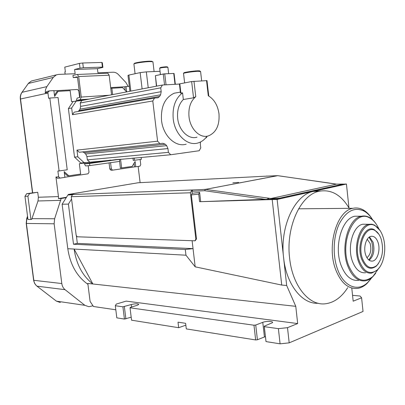 <?xml version="1.0" encoding="UTF-8"?>
<svg xmlns="http://www.w3.org/2000/svg" width="405" height="405" viewBox="0 0 405 405"><rect width="100%" height="100%" fill="white"/><g stroke="black" fill="none" stroke-linecap="round" stroke-linejoin="round"><path stroke-width="0.61" d="M36.425 285.687L34.557 283.298L33.686 280.68L26.198 223.408L26.669 218.725L27.54 216.199M27.586 216.559L26.872 218.644L26.386 223.449L33.802 280.311C34.167 282.806 35.23 284.755 36.982 286.163L56.391 301.143L60.33 302.494M33.321 80.529L31.347 81.01L28.325 83.465L22.047 92.299C20.731 94.218 20.225 96.451 20.518 99.002L32.668 192.709M32.481 192.739L20.336 99.073C20.047 96.587 20.544 94.411 21.824 92.543L28.735 82.939M36.982 286.163L65.058 289.676C63.266 288.208 62.183 286.163 61.808 283.541L54.138 223.808L54.624 218.761L31.934 218.665L31.732 219.338L30.927 219.49L27.899 196.202L29.636 193.544L37.721 192.248L38.369 197.255L58.452 196.572L55.951 177.01L58.629 176.828L57.895 171.042L59.105 170.945L49.815 98.04L48.615 98.293L47.876 92.33L45.228 92.902L45.537 89.54L46.853 86.635L22.047 92.299M65.129 74.125L64.851 71.898L65.367 71.766L64.785 67.129L79.431 63.398L80.028 68.156L74.611 69.488L97.423 68.683L97.934 72.819L113.137 72.217C115.106 72.181 116.893 72.991 118.493 74.647L125.914 82.519L128.198 86.412M28.325 83.465L53.237 77.441L56.315 74.895L58.614 74.388L75.143 73.73L74.611 69.488M92.993 305.775L88.877 306.727L84.868 305.324L56.391 301.143M30.927 219.49L27.965 219.475L24.948 196.314L26.684 193.666L37.721 192.248M141.148 157.383L141.38 159.307L134.495 160.284L134.217 158.001M140.125 159.484L140.758 164.708L139.897 166.182L135.776 166.794L135.128 161.473L132.202 166.425L120.391 168.08L119.571 161.408M138.145 166.44L140.115 182.65M53.237 77.441L46.853 86.635M65.058 289.676L84.868 305.324M87.941 284.335C76.899 276.504 70.186 264.627 67.797 248.71L62.127 204.236L66.248 197.645L61.16 198.516L54.624 218.761M74.52 157.12L77.795 156.796L84.134 162.714L80.843 163.007L74.52 157.12L68.394 108.586L73.108 101.508L71.528 101.62L70.151 90.659L58.092 91.358L54.619 96.441L53.88 90.619L49.506 90.867L47.876 92.33M58.629 176.828L60.041 178.089L64.901 177.365L64.172 171.619L68.799 175.81L80.646 174.059L79.34 163.691L85.166 162.896L85.252 163.595L110.803 160.081M120.563 159.216L121.642 167.989M134.495 160.284L133.235 160.39L132.956 158.112M129.316 86.351L126.021 86.538L126.669 91.895M126.654 91.9L122.604 87.637L111.861 88.255L112.641 94.593M45.228 92.902L46.858 91.449L49.506 90.867M60.041 178.089L57.358 178.266L55.951 177.01M58.452 196.572L58.477 198.597L66.511 197.23M110.565 162.673L111.345 168.956L112.6 170.156L111.081 170.267L109.826 169.072L109.061 162.886M60.765 200.348L37.999 200.976L38.369 197.255M58.477 198.597L61.16 198.516M37.999 200.976L31.934 218.665M26.684 193.666L29.636 193.544M49.815 98.04L58.057 97.514L67.225 169.796L59.105 170.945M102.905 67.377L102.333 62.734L101.852 62.446L82.752 62.993L83.349 67.751L102.424 67.108L102.905 67.377L97.423 68.683M24.948 196.314L27.899 196.202M115.815 309.784L93.479 306.509L90.097 301.431L87.824 283.424L92.846 283.976C82.6 275.947 76.358 264.308 74.12 249.06L185.971 255.211L185.293 249.49L73.507 244.24L68.41 204.105L62.127 204.236M66.248 197.645L67.954 194.916L68.359 194.901M71.574 199.012L68.41 204.105M68.799 175.81L67.579 175.897L64.344 172.96M115.228 159.691L119.485 159.332L119.733 161.387L89.814 165.584L89.551 163.463L119.485 159.332M88.184 165.721L88.999 172.252L88.027 173.816L64.891 177.263M179.43 84.053L162.435 85.025L81.876 100.501L73.108 101.508M112.6 170.156L134.516 166.89L134.075 163.256M134.516 166.89L135.776 166.794M54.457 95.17L56.887 91.616L58.092 91.358M115.288 159.707L85.252 163.595M89.814 165.584L85.582 165.928L83.946 163.063M85.42 163.817L89.551 163.463M110.788 88.472L111.861 88.255M76.373 100.88L71.655 107.988L72.5 114.711L152.786 100.966L157.596 141.188L76.955 150.118L77.795 156.796M71.655 107.988L68.394 108.586M53.905 90.811L77.461 89.475L78.808 90.821L79.658 97.615M125.206 90.376L124.77 86.786L126.021 86.538M124.77 86.786L110.676 87.586M84.134 162.714L170.718 154.75L199.194 150.736L200.748 147.906L200.323 144.256L200.531 141.988M111.345 168.956L109.826 169.072M80.028 68.156L83.349 67.751M79.431 63.398L82.752 62.993M102.424 67.108L101.852 62.446M68.354 194.851L67.954 194.916M266.951 176.124L138.211 182.746L68.308 194.476L74.069 194.263L72.657 194.501L71.28 196.714L76.175 235.32L77.193 236.788L194.957 240.813L195.848 239.122L190.396 192.77L71.28 196.714M131.195 317.206L124.426 319.064L122.907 306.808L115.314 305.74L116.245 304.089L126.193 301.107L297.675 323.565L295.772 306.332L92.846 283.976L74.12 249.06L67.797 248.71M351.778 288.031L353.17 301.183L361.589 297.791L360.04 296.014L352.552 295.341M185.293 249.49L193.038 248.624L195.185 266.834L185.971 255.211M295.772 306.332L286.679 285.49L281.728 285.064L195.185 266.834M192.107 240.722L193.038 248.624L77.335 243.39L73.507 244.24M76.413 236.115L77.335 243.39M72.465 194.805L68.369 194.957L68.308 194.476M86.305 99.65L77.309 100.263L80.175 99.711L81.248 97.058L78.681 76.53L77.365 74.459L77.011 74.459L72.946 75.426L73.214 77.557L77.446 76.818L80.013 97.306L77.178 98.106L76.145 100.921M89.566 161.975L87.333 159.879L86.918 156.532L85.673 153.981L84.367 152.746L82.569 151.9M170.718 154.75L168.404 152.361L167.948 148.569L166.647 145.658L165.291 144.246L162.85 143.279L79.233 152.255L76.955 150.118M130.83 91.095L128.886 75.067L127.99 75.441L129.914 91.272M77.309 100.263L77.38 100.81M148.23 87.753L146.327 71.872L140.155 72.617L142.115 88.928M81.876 100.501L80.215 103.017L160.729 87.844L162.435 85.025M207.183 136.181L206.297 137.801L205.755 137.867M152.786 100.966L154.528 98.091L158.097 97.742L159.595 96.451L160.598 94.79L161.185 91.672L160.729 87.844M159.97 143.638L157.596 141.188M178.985 92.36L174.251 93.201C164.921 97.539 160.684 106.636 161.539 120.482C163.104 135.903 175.674 147.572 186.209 144.175M160.051 71.31L160.36 74.626M107.487 73.224L107.846 73.219L109.158 75.219L111.562 94.795M166.045 84.822L164.744 73.842L163.261 74.024L164.552 84.903M164.744 73.842L173.735 73.447L175.011 84.306M78.332 111.426L80.058 109.147L80.641 106.388L80.215 103.017M72.5 114.711L74.186 112.15L154.528 98.091M174.069 73.482L173.735 73.447M146.327 71.872L159.965 71.31M128.886 75.067L140.155 72.617M156.649 86.138L155.398 75.659L156.406 86.184M155.398 75.659L163.261 74.024M87.333 159.879L168.404 152.361M238.636 182.402L232.88 182.842L238.636 182.402M266.272 176.155L266.86 176.023M72.657 194.501L192.689 189.96L191.98 191.281L192.213 193.281L191.332 194.927L198.708 194.106L199.599 201.71L272.206 199.559L281.728 285.064M124.426 319.064L116.817 317.849L115.314 305.74M185.844 325.18L178.671 327.696L131.559 320.198L130.035 307.805L253.975 325.22L255.742 325.028L262.774 322.334C266.156 320.937 273.689 321.18 272.514 322.663L264.202 326.212L264.318 326.673L278.382 328.647L287.499 327.67L289.19 342.863L363.032 311.455L361.589 297.791M178.671 327.696L178.008 322.162L185.627 323.317L186.29 328.906L255.651 339.947L253.975 325.22M318.112 303.249C302.15 304.393 286.315 284.543 283.596 257.712L286.679 285.49M297.675 323.565L287.499 327.67M122.907 306.808L131.24 304.55C135.548 303.568 138.059 303.537 138.768 304.449L137.087 305.34L130.197 307.461L130.035 307.805M195.185 240.752L196.506 238.96L191.332 194.927M277.126 199.452L283.596 257.712C279.708 226.663 294.83 194.77 313.273 191.413L277.126 199.452L272.206 199.559M191.818 190.122L190.396 192.77M343.131 184.153L346.442 184.032L348.963 207.881M207.056 136.202C204.586 139.669 201.558 141.927 197.969 142.975C187.419 146.418 174.798 134.526 173.219 118.842C172.277 107.036 175.39 98.38 182.559 92.866L180.483 93.028L179.415 83.921L191.646 81.547L193.544 97.807L183.333 99.503C178.843 104.065 176.955 110.362 177.673 118.402C178.899 130.612 188.75 139.912 197.012 137.158M77.517 77.37L73.214 77.557M279.982 198.718L343.187 184.665L343.121 184.078L279.911 198.08L279.982 198.718L277.248 199.027L277.177 198.389L270.854 198.531L268.353 198.136L268.475 199.219L277.248 199.027M199.599 201.71L268.475 199.219M346.442 184.032L313.505 191.357L320.578 190.957M268.353 198.136L205.446 189.393L204.667 190.725L205.305 189.393L277.764 175.669M124.365 306.646L125.884 318.902M289.19 342.863L280.083 343.83L266.009 341.592L264.202 326.212M265.381 336.606L257.418 339.755L255.651 339.947M280.083 343.83L278.382 328.647M347.728 287.656C341.542 297.31 334.079 302.687 325.331 303.791C309.02 305.962 292.395 285.808 289.605 258.02C285.707 226.739 300.804 194.608 319.221 191.236C331.194 189.125 341.197 194.825 349.226 208.337M264.318 326.673L266.009 341.592M255.742 325.028L257.418 339.755M200.677 201.487L199.614 192.4L198.708 194.106M192.213 193.281L199.614 192.4M152.974 62.087L152.437 61.697L149.637 61.621C144.028 61.742 133.939 63.301 133.847 64.056M167.923 67.387L166.551 67.215C163.038 67.453 160.734 67.807 159.651 68.273M182.559 92.866L183.333 99.503M277.921 175.689L334.601 183.895M266.141 176.16L277.572 175.659L205.365 189.388L277.572 175.659L334.231 183.774M277.177 198.389L279.911 198.08M334.191 183.779L336.474 184.138L343.121 184.078M268.14 198.187L267.437 199.447M270.854 198.531L336.474 184.138M152.386 61.651L151.905 61.256L149.248 61.18C143.932 61.297 134.384 62.775 134.293 63.494L133.888 64M167.331 66.931L166.146 66.764C163.073 66.972 161.058 67.281 160.107 67.691L159.671 68.243M206.99 80.615L191.646 81.547M206.525 80.58L208.276 95.762C214.199 99.306 217.774 105.346 218.994 113.881C219.687 125.302 216.154 132.643 208.403 135.903C200.131 138.687 190.249 129.22 189.013 116.812C188.279 107.857 190.527 101.149 195.767 96.689L193.544 97.807M200.591 71.579L198.025 71.285C193.033 71.467 183.257 72.946 183.43 73.487M199.938 71.128L199.564 70.819L197.584 70.814C192.907 70.981 183.748 72.368 183.905 72.88L183.48 73.421M371.086 278.635L367.046 283.454C364.029 286.305 360.779 287.97 357.301 288.441C348.108 289.104 340.888 282.791 335.634 269.497C326.45 245.764 336.925 210.58 352.952 208.302C356.415 207.557 359.782 208.064 363.052 209.815C366.474 211.694 369.476 214.711 372.058 218.867M371.709 277.744L367.796 282.417C357.863 292.375 343.516 286.649 337.416 268.859C332.5 255.135 333.295 236.388 339.243 223.884C346.164 211.005 354.39 206.717 363.918 211.02C367.239 212.838 370.145 215.759 372.646 219.788M359.66 216.224L354.998 216.224C342.103 217.981 333.725 246.149 341.025 265.169C345.232 275.911 351.049 280.994 358.481 280.407M375.693 273.279L372.549 277C370.205 279.197 367.694 280.493 365.016 280.888C357.605 281.48 351.798 276.367 347.596 265.543C340.301 246.377 348.649 217.991 361.508 216.224C364.176 215.668 366.778 216.057 369.314 217.389C372.018 218.847 374.402 221.211 376.463 224.481M378.113 269.244L372.929 276.468C363.184 283.951 355.033 280.199 348.487 265.219C339.284 241.35 354.947 208.383 369.755 218.001C373.4 219.996 376.392 223.545 378.741 228.648M365.543 272.762C359.923 273.243 355.539 269.391 352.385 261.195C346.948 246.807 353.206 225.519 362.91 224.238L366.388 224.269M379.515 267.432L377.101 270.292L371.623 273.147C366.019 273.638 361.64 269.76 358.491 261.508C353.059 247.025 359.296 225.58 368.975 224.294L371.846 224.213L374.65 225.145L380.082 230.546M382.938 236.576C386.8 247.693 384.244 263.69 377.49 269.75C370.221 275.273 364.186 272.418 359.387 261.19C352.628 243.43 364.034 218.735 375.106 225.772C378.513 227.661 381.125 231.265 382.938 236.576M378.452 263.579L376.478 265.953C370.479 270.53 365.502 268.186 361.559 258.916C356.02 244.342 365.391 224.026 374.519 229.863L378.908 234.287M381.151 239.031C383.935 249.824 382.507 258.618 376.868 265.407C371.066 269.831 366.257 267.558 362.45 258.598C357.104 244.504 366.14 224.861 374.974 230.491C377.657 231.994 379.718 234.839 381.151 239.031M378.007 242.322C380.675 249.677 377.531 260.536 372.478 261.083C369.593 261.362 367.355 259.377 365.755 255.14C363.032 247.789 366.186 236.915 371.132 236.297C374.119 235.963 376.407 237.973 378.007 242.322M369.132 260.218C373.673 256.254 374.979 250.244 373.035 242.18L369.517 236.955M368.722 259.899C372.646 255.256 373.643 249.227 371.709 241.805L369.097 237.244M367.244 239.274L370.119 243.445C371.663 249.9 370.6 254.659 366.935 257.727M54.138 223.808L26.386 223.449M61.808 283.541L33.802 280.311M27.859 218.649L26.872 218.644M47.947 93.064L20.518 99.002M192.689 189.96L205.365 189.388L192.669 189.965M167.948 148.569L86.918 156.532M166.647 145.658L85.673 153.981M165.291 144.246L84.367 152.746M89.181 99.098L80.175 99.711M80.641 106.388L161.185 91.672M79.086 110.626L159.595 96.451M160.598 94.79L80.058 109.147M109.158 75.219L78.681 76.53M109.32 95.231L81.248 97.058M191.98 191.281L204.667 190.725L266.358 199.483M196.506 238.96L195.848 239.122M131.549 307.046L131.24 304.55M264.43 336.93L262.774 322.334M180.913 93.155L179.815 83.784M195.767 96.689L193.975 81.268M56.315 74.895L31.347 81.01M85.409 163.817L115.278 159.707M174.064 73.457L175.34 84.286M174.251 93.201L180.377 92.112M157.196 97.899L158.097 97.742M77.365 74.459L107.846 73.219M133.934 64.243L135.078 73.72M152.943 61.828L154.102 71.553M167.908 67.281L168.662 73.669M159.697 68.339L160.441 74.606M319.221 191.236L313.273 191.413M151.905 61.256L152.437 61.697M167.149 66.779L167.7 67.235M208.772 96.036L206.985 80.58M200.566 71.366L201.665 80.848M183.546 73.604L184.629 82.873M199.564 70.819L200.136 71.29M352.952 208.302L298.596 208.803M367.796 282.417L367.046 283.454M363.918 211.02L363.052 209.815M361.508 216.224L354.998 216.224M372.929 276.468L372.549 277M369.755 218.001L369.314 217.389M368.975 224.294L362.91 224.238M377.49 269.75L377.101 270.292M375.106 225.772L374.65 225.145M376.868 265.407L376.478 265.953M374.974 230.491L374.519 229.863M370.737 260.997L372.478 261.083"/></g></svg>
